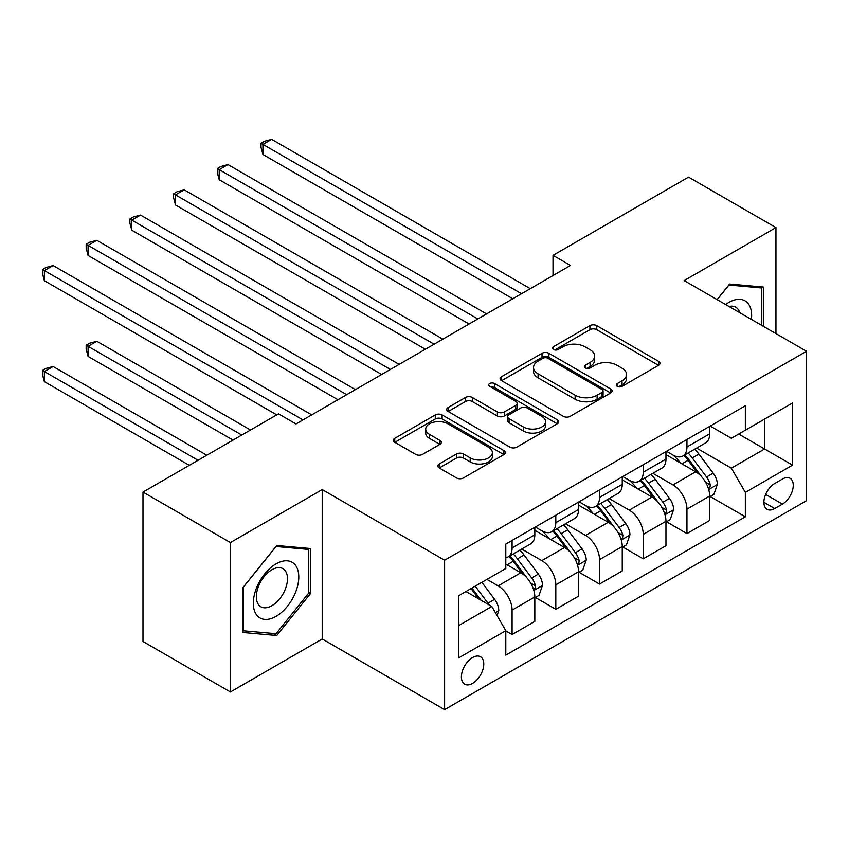<?xml version="1.0" encoding="UTF-8"?>
<svg xmlns="http://www.w3.org/2000/svg" width="849" height="849" viewBox="0 0 849 849"><rect width="100%" height="100%" fill="white"/><g stroke="black" fill="none" stroke-linecap="round" stroke-linejoin="round"><path stroke-width="1.27" d="M617.287 386.348A3.396 1.963 0 0 0 622.094 386.348L658.559 365.293A4.85 2.802 0 0 0 659.981 363.308A4.85 2.802 0 0 0 658.559 361.324L596.773 325.655A4.85 2.802 0 0 0 589.906 325.655L553.442 346.71A3.396 1.963 0 0 0 552.444 348.101A3.396 1.963 0 0 0 553.442 349.491A3.396 1.963 0 0 0 558.249 349.491L562.961 346.763A15.537 8.968 0 0 1 584.929 346.763L590.076 349.735A15.537 8.968 0 0 1 594.629 356.081A15.537 8.968 0 0 1 590.076 362.417L585.364 365.144A3.396 1.963 0 0 0 584.367 366.535A3.396 1.963 0 0 0 585.364 367.914A3.396 1.963 0 0 0 590.172 367.914L594.884 365.197A15.537 8.968 0 0 1 616.852 365.197L622.009 368.169A15.537 8.968 0 0 1 626.551 374.505A15.537 8.968 0 0 1 622.009 380.851L617.287 383.578A3.396 1.963 0 0 0 616.289 384.958A3.396 1.963 0 0 0 617.287 386.348L617.287 383.578M472.585 683.381A15.823 9.137 120 0 0 482.922 669.437A15.823 9.137 120 0 0 480.502 656.755A15.823 9.137 120 0 0 472.585 657.54A15.823 9.137 120 0 0 462.249 671.485A15.823 9.137 120 0 0 464.668 684.167A15.823 9.137 120 0 0 472.585 683.381M439.22 463.989A4.85 2.802 0 0 0 437.797 465.963A4.85 2.802 0 0 0 439.22 467.948L456.55 477.955A4.85 2.802 0 0 0 463.416 477.955L503.924 454.576A4.85 2.802 0 0 0 505.346 452.591A4.85 2.802 0 0 0 503.924 450.607L442.138 414.938A4.85 2.802 0 0 0 435.272 414.938L394.764 438.317A4.85 2.802 0 0 0 393.342 440.302A4.85 2.802 0 0 0 394.764 442.287L415.702 454.374A4.85 2.802 0 0 0 422.569 454.374L439.909 444.367A4.85 2.802 0 0 0 441.331 442.382A4.85 2.802 0 0 0 439.909 440.398L429.52 434.401A12.99 7.492 0 0 1 425.72 429.106A12.99 7.492 0 0 1 433.733 422.176A12.99 7.492 0 0 1 447.89 423.8L488.568 447.285A12.99 7.492 0 0 1 492.367 452.591A12.99 7.492 0 0 1 484.354 459.511A12.99 7.492 0 0 1 470.197 457.887L463.416 453.971A4.85 2.802 0 0 0 456.55 453.971L439.22 463.989L439.22 467.948M322.217 489.565L230.419 542.564L142.993 492.08L142.993 641.494L230.419 691.967L322.217 638.968L444.611 709.637L444.611 560.223L322.217 489.565L322.217 638.968M775.954 333.593L775.954 227.596L684.156 280.594L806.55 351.263L444.611 560.223M775.954 227.596L688.528 177.123L553.017 255.358L553.017 275.543M142.993 492.08L278.504 413.845L295.983 423.948L570.496 265.45L553.017 255.358M563.311 416.318A4.85 2.802 0 0 0 570.167 416.318L610.675 392.938A4.85 2.802 0 0 0 612.097 390.954A4.85 2.802 0 0 0 610.675 388.969L548.889 353.301A4.85 2.802 0 0 0 542.023 353.301L501.526 376.691A4.85 2.802 0 0 0 500.103 378.665A4.85 2.802 0 0 0 501.526 380.649L563.311 416.318M491.04 387.08A3.396 1.963 0 0 1 494.489 387.558L494.489 383.525L557.305 419.788A4.85 2.802 0 0 1 558.727 421.773A4.85 2.802 0 0 1 557.305 423.757L516.797 447.136A4.85 2.802 0 0 1 509.931 447.136L448.145 411.468L448.145 407.499A4.85 2.802 0 0 0 446.723 409.483A4.85 2.802 0 0 0 448.145 411.468M448.145 407.499L465.475 397.491A4.85 2.802 0 0 1 472.341 397.491L497.397 411.967A4.85 2.802 0 0 0 504.264 411.967L515.768 405.323A4.85 2.802 0 0 0 517.19 403.339A4.85 2.802 0 0 0 515.768 401.365L489.682 386.295A3.396 1.963 0 0 1 488.684 384.915A3.396 1.963 0 0 1 490.786 383.101A3.396 1.963 0 0 1 494.489 383.525M782.417 479.059L774.723 483.506A15.335 8.851 120 0 0 764.716 497.015A15.335 8.851 120 0 0 767.061 509.304A15.335 8.851 120 0 0 774.723 508.54L782.417 504.104A15.335 8.851 120 0 0 792.435 490.595A15.335 8.851 120 0 0 790.09 478.305A15.335 8.851 120 0 0 782.417 479.059M444.611 709.637L806.55 500.666L806.55 351.263M710.21 426.06L731.36 438.275L745.348 430.199L745.348 405.769L505.802 544.071L505.802 568.501L458.598 595.765L458.598 657.943L505.802 630.69L505.802 655.12L745.348 516.818L745.348 492.388L731.36 468.16L696.594 448.081M745.348 430.199L792.563 402.946L792.563 465.135L745.348 492.388M230.419 542.564L230.419 691.967M738.704 434.041L764.588 448.983L764.588 419.098L792.563 402.946M731.36 468.16L764.588 448.983L792.563 465.135M458.598 625.639L491.815 606.462L465.942 591.52M505.802 630.892L512.096 634.521L512.096 610.091A19.782 11.419 -120 0 0 498.108 585.863L486.923 579.411M512.096 634.521L534.828 621.404L534.828 596.974A19.782 11.419 -120 0 0 520.84 572.746L505.802 564.065M535.358 597.473L555.808 609.285L555.808 584.855A19.782 11.419 -120 0 0 541.821 560.627L521.742 549.038M555.808 609.285L578.54 596.168L578.54 571.738A19.782 11.419 -120 0 0 564.553 547.509L534.828 530.349M579.071 572.237L599.521 584.048L599.521 559.618A19.782 11.419 -120 0 0 585.534 535.39L565.455 523.801M599.521 584.048L622.253 570.931L622.253 546.501A19.782 11.419 -120 0 0 608.266 522.273L578.54 505.113M622.784 547L643.234 558.812L643.234 534.382A19.782 11.419 -120 0 0 629.247 510.153L609.168 498.565M643.234 558.812L665.966 545.695L665.966 521.265A19.782 11.419 -120 0 0 651.979 497.036L622.253 479.876M666.497 521.764L686.947 533.575L686.947 509.145A19.782 11.419 -120 0 0 672.96 484.917L652.881 473.317M686.947 533.575L709.679 520.458L709.679 496.028A19.782 11.419 -120 0 0 695.692 471.8L665.966 454.629M666.497 451.297L672.96 455.032A19.782 11.419 -120 0 0 682.851 456.019A19.782 11.419 -120 0 0 686.947 446.956L686.947 439.485M622.784 476.544L629.247 480.279A19.782 11.419 -120 0 0 639.138 481.256A19.782 11.419 -120 0 0 643.234 472.203L643.234 464.732M579.071 501.78L585.534 505.516A19.782 11.419 -120 0 0 595.425 506.492A19.782 11.419 -120 0 0 599.521 497.44L599.521 489.969M535.358 527.017L541.821 530.752A19.782 11.419 -120 0 0 551.712 531.729A19.782 11.419 -120 0 0 555.808 522.676L555.808 515.205M710.21 496.527L745.348 516.818M682.851 456.019L705.583 442.891A19.782 11.419 -120 0 0 709.679 433.839L709.679 426.368M639.138 481.256L661.87 468.128A19.782 11.419 -120 0 0 665.966 459.076L665.966 451.604M595.425 506.492L618.157 493.365A19.782 11.419 -120 0 0 622.253 484.312L622.253 476.841M551.712 531.729L574.444 518.601A19.782 11.419 -120 0 0 578.54 509.549L578.54 502.077M505.802 557.761A19.782 11.419 -120 0 0 507.999 556.965L530.731 543.838A19.782 11.419 -120 0 0 534.828 534.785L534.828 527.314M507.999 556.965A19.782 11.419 -120 0 0 512.096 547.913L512.096 540.442M491.815 606.462L505.802 630.69M763.357 326.324L763.357 287.068L729.62 284.054L717.108 299.623M243.005 632.494L276.753 635.508L310.501 593.525L310.501 548.528L276.753 545.514L243.005 587.497L243.005 632.494M308.749 592.517L310.501 593.525M273.187 633.45L276.753 635.508M618.645 386.826L622.009 384.884A15.537 8.968 0 0 0 626.551 378.548L626.551 374.505M594.629 356.081L594.629 360.114A15.537 8.968 0 0 1 590.076 366.46L586.723 368.402M658.495 365.325L596.773 329.699A4.85 2.802 0 0 0 589.906 329.699L554.8 349.968M610.611 392.97L548.889 357.344A4.85 2.802 0 0 0 542.023 357.344L501.589 380.692M602.1 392.344A3.396 1.963 0 0 0 603.087 390.954A3.396 1.963 0 0 0 602.1 389.564L547.86 358.257A3.396 1.963 0 0 0 543.052 358.257L538.075 361.133A15.537 8.968 0 0 0 533.533 367.468A15.537 8.968 0 0 0 538.075 373.815L575.144 395.22A15.537 8.968 0 0 0 597.123 395.22L602.1 392.344L602.1 396.377A3.396 1.963 0 0 0 603.087 394.997L603.087 390.954M533.533 367.468L533.533 371.512A15.537 8.968 0 0 0 538.075 377.847L538.075 373.815M602.1 396.377L597.123 399.253A15.537 8.968 0 0 1 575.144 399.253L538.075 377.847M448.208 411.5L465.475 401.535L465.475 397.491M517.19 403.339L517.19 407.382A4.85 2.802 0 0 1 515.768 409.367L504.264 415.999A4.85 2.802 0 0 1 497.397 415.999L472.341 401.535A4.85 2.802 0 0 0 465.475 401.535M494.489 387.558L557.231 423.789M523.409 426.973A12.99 7.492 0 0 0 537.555 428.596A12.99 7.492 0 0 0 545.567 421.677A12.99 7.492 0 0 0 541.768 416.371L527.441 408.093A4.85 2.802 0 0 0 520.575 408.093L509.071 414.737A4.85 2.802 0 0 0 507.649 416.721A4.85 2.802 0 0 0 509.071 418.706L523.409 426.973L523.409 431.016A12.99 7.492 0 0 0 537.555 432.64A12.99 7.492 0 0 0 545.567 425.71L545.567 421.677M507.649 416.721L507.649 420.754A4.85 2.802 0 0 0 509.071 422.738L509.071 418.706M523.409 431.016L509.071 422.738M492.367 452.591L492.367 456.624A12.99 7.492 0 0 1 484.354 463.554A12.99 7.492 0 0 1 470.197 461.93L463.416 458.014A4.85 2.802 0 0 0 456.55 458.014L439.283 467.99M425.72 429.106L425.72 433.139A12.99 7.492 0 0 0 429.52 438.445L429.52 434.401M439.846 444.398L429.52 438.445M503.86 454.608L442.138 418.971A4.85 2.802 0 0 0 435.272 418.971L394.838 442.318M709.679 496.835L713.882 494.405L717.373 484.312A13.106 7.567 -120 0 0 713.192 473.148L698.907 454.077A37.834 21.841 -120 0 0 694.779 449.132M680.569 463.055A37.834 21.841 -120 0 0 672.822 454.958M708.49 488.801L710.008 487.156L710.295 484.875A13.106 7.567 -120 0 0 706.548 476.989L692.264 457.919A37.834 21.841 -120 0 0 688.136 452.973M684.612 455A31.402 18.126 60 0 1 689.77 460.869L701.858 477M262.935 255.464L425.37 349.247L175.51 204.98L175.51 194.888L184.254 189.847L442.86 339.144M683.933 455.393A37.834 21.841 60 0 1 688.061 460.338L697.56 473.02M521.541 293.722L262.935 144.415L271.68 139.363L530.285 288.671M512.796 298.763L262.935 154.507L262.935 144.415L261.014 143.301L264.506 141.284L271.68 139.363M262.935 154.507L261.014 147.344L261.014 143.301M665.966 522.071L670.169 519.641L673.66 509.549A13.106 7.567 -120 0 0 669.479 498.395L655.195 479.314A37.834 21.841 -120 0 0 651.066 474.368M636.856 488.302A37.834 21.841 -120 0 0 629.109 480.194M664.778 514.038L666.295 512.393L666.582 510.111A13.106 7.567 -120 0 0 662.836 502.226L648.551 483.155A37.834 21.841 -120 0 0 644.423 478.21M640.899 480.237A31.402 18.126 60 0 1 646.057 486.106L658.145 502.247M219.222 280.701L381.657 374.483L131.797 230.217L131.797 220.124L140.541 215.084L399.147 364.38M640.22 480.63A37.834 21.841 60 0 1 644.349 485.575L653.847 498.257M622.253 547.308L626.456 544.878L629.947 534.785A13.106 7.567 -120 0 0 625.766 523.631L611.482 504.55A37.834 21.841 -120 0 0 607.353 499.605M593.143 513.539A37.834 21.841 -120 0 0 585.396 505.431M621.065 539.274L622.582 537.629L622.869 535.348A13.106 7.567 -120 0 0 619.123 527.462L604.838 508.392A37.834 21.841 -120 0 0 600.71 503.446M597.187 505.473A31.402 18.126 60 0 1 602.344 511.342L614.432 527.484M175.51 305.937L337.944 399.72L88.084 255.464L88.084 245.361L96.828 240.32L355.434 389.617M596.507 505.866A37.834 21.841 60 0 1 600.636 510.811L610.134 523.493M578.54 572.544L582.743 570.125L586.235 560.022A13.106 7.567 -120 0 0 582.053 548.868L567.769 529.787A37.834 21.841 -120 0 0 563.64 524.841M549.43 538.775A37.834 21.841 -120 0 0 541.683 530.667M577.352 564.511L578.869 562.866L579.156 560.584A13.106 7.567 -120 0 0 575.41 552.699L561.125 533.628A37.834 21.841 -120 0 0 556.997 528.683M553.474 530.71A31.402 18.126 60 0 1 558.631 536.579L570.719 552.72M131.797 331.174L276.753 414.864L44.371 280.701L44.371 270.598L53.116 265.557L311.721 414.853M552.795 531.103A37.834 21.841 60 0 1 556.923 536.048L566.421 548.73M477.828 318.959L219.222 169.651L227.967 164.6L486.573 313.907M469.083 324L219.222 179.744L219.222 169.651L217.302 168.537L220.793 166.521L227.967 164.6M219.222 179.744L217.302 172.58L217.302 168.537M434.115 344.195L173.589 193.784L177.08 191.757L184.254 189.847M175.51 204.98L173.589 197.817L173.589 193.784M390.402 369.432L129.876 219.021L133.378 216.994L140.541 215.084M131.797 230.217L129.876 223.054L129.876 219.021M534.828 597.781L539.03 595.361L542.522 585.258A13.106 7.567 -120 0 0 538.34 574.104L524.056 555.023A37.834 21.841 -120 0 0 519.928 550.088M533.639 589.758L535.157 588.102L535.443 585.821A13.106 7.567 -120 0 0 531.697 577.936L517.412 558.865A37.834 21.841 -120 0 0 513.284 553.919M509.761 555.957A31.402 18.126 60 0 1 514.918 561.815L527.006 577.957M250.519 429.997L96.828 341.266L88.084 346.318L88.084 356.41L233.04 440.1M509.082 556.339A37.834 21.841 60 0 1 513.21 561.285L522.708 573.966M88.084 356.41L86.163 349.247L86.163 345.203L241.774 435.049M86.163 345.203L89.665 343.187L96.828 341.266M346.689 394.668L86.163 244.257L89.665 242.23L96.828 240.32M88.084 255.464L86.163 248.29L86.163 244.257M751.407 319.426A32.145 18.561 120 0 0 748.606 304.154A32.145 18.561 120 0 0 725.651 304.558M739.744 312.687A22.01 12.703 120 0 0 738.259 309.492A22.01 12.703 120 0 0 735.786 307.2A22.01 12.703 120 0 0 729.047 306.51M728.845 285.009L761.617 287.97L761.617 325.316M759.441 286.718L761.617 287.97M717.172 299.655L728.92 285.052M276.052 563.863A32.145 18.561 120 0 0 253.32 603.236A32.145 18.561 120 0 0 276.052 616.353A32.145 18.561 120 0 0 298.784 576.98A32.145 18.561 120 0 0 276.052 563.863M271.913 569.753A22.01 12.703 120 0 0 257.534 589.142A22.01 12.703 120 0 0 260.908 606.78A22.01 12.703 120 0 0 271.913 605.687A22.01 12.703 120 0 0 286.293 586.298A22.01 12.703 120 0 0 282.919 568.66A22.01 12.703 120 0 0 271.913 569.753M308.749 593.026L276.052 633.704L243.355 630.786L243.355 587.19L276.052 546.512L308.749 549.43L308.749 593.026M306.585 548.178L308.749 549.43M497.068 615.546L498.809 610.495A13.106 7.567 -120 0 0 494.627 599.341L481.882 582.318M206.806 455.234L53.116 366.503L44.371 371.554L44.371 381.647L189.327 465.337M489.173 604.934A13.106 7.567 -120 0 0 487.984 603.172L475.238 586.15M471.948 588.049L481.107 600.285M471.036 588.58L478.804 598.948M44.371 381.647L42.45 374.483L42.45 370.44L198.061 460.285M42.45 370.44L45.952 368.424L53.116 366.503M302.976 419.905L42.45 269.494L45.952 267.477L53.116 265.557M44.371 280.701L42.45 273.527L42.45 269.494M498.108 585.863L520.84 572.746M541.821 560.627L564.553 547.509M585.534 535.39L608.266 522.273M629.247 510.153L651.979 497.036M672.96 484.917L695.692 471.8M686.947 446.956L709.679 433.839M686.947 509.145L709.679 496.028M643.234 534.382L665.966 521.265M643.234 472.203L665.966 459.076M599.521 559.618L622.253 546.501M599.521 497.44L622.253 484.312M555.808 584.855L578.54 571.738M555.808 522.676L578.54 509.549M512.096 610.091L534.828 596.974M512.096 547.913L534.828 534.785M765.649 494.415L782.417 504.104M763.888 502.279L774.723 508.54M622.009 384.884L622.009 380.851M585.364 367.914L585.364 365.144M590.076 366.46L590.076 362.417M553.442 349.491L553.442 346.71M589.906 329.699L589.906 325.655M596.773 329.699L596.773 325.655M658.559 365.293L658.559 361.324M501.526 380.649L501.526 376.691M542.023 357.344L542.023 353.301M548.889 357.344L548.889 353.301M610.675 392.938L610.675 388.969M575.144 399.253L575.144 395.22M597.123 399.253L597.123 395.22M472.341 401.535L472.341 397.491M497.397 415.999L497.397 411.967M504.264 415.999L504.264 411.967M515.768 409.367L515.768 405.323M557.305 423.757L557.305 419.788M456.55 458.014L456.55 453.971M463.416 458.014L463.416 453.971M470.197 461.93L470.197 457.887M439.909 444.367L439.909 440.398M394.764 442.287L394.764 438.317M435.272 418.971L435.272 414.938M442.138 418.971L442.138 414.938M503.924 454.576L503.924 450.607M708.703 489.523L717.288 484.567M692.264 457.919L698.907 454.077M681.959 463.862L688.061 460.338M706.548 476.989L713.192 473.148M705.508 482.105L710.295 484.875M664.99 514.759L673.575 509.803M648.551 483.155L655.195 479.314M638.246 489.098L644.349 485.575M662.836 502.226L669.479 498.395M661.796 507.341L666.582 510.111M621.277 539.996L629.862 535.04M604.838 508.392L611.482 504.55M594.533 514.335L600.636 510.811M619.123 527.462L625.766 523.631M618.083 532.578L622.869 535.348M577.564 565.232L586.15 560.276M561.125 533.628L567.769 529.787M550.821 539.571L556.923 536.048M575.41 552.699L582.053 548.868M574.37 557.814L579.156 560.584M533.851 590.469L542.437 585.513M517.412 558.865L524.056 555.023M507.108 564.808L513.21 561.285M531.697 577.936L538.34 574.104M530.657 583.051L535.443 585.821M495.402 612.67L498.724 610.749M487.984 603.172L494.627 599.341"/></g></svg>
